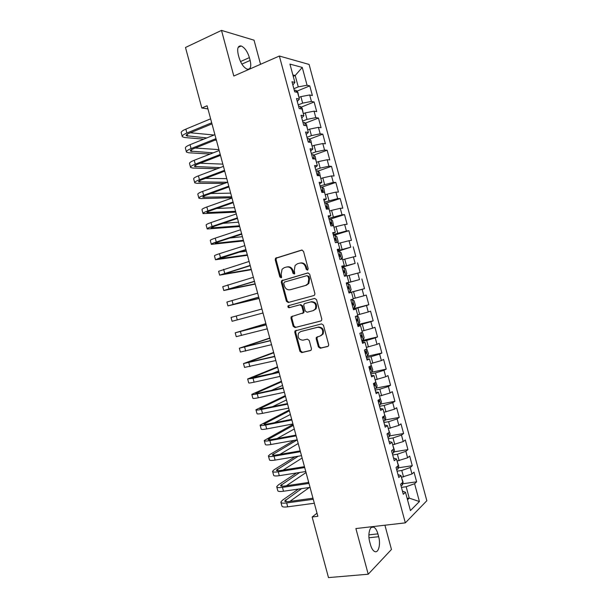 <?xml version="1.0" encoding="UTF-8"?>
<svg xmlns="http://www.w3.org/2000/svg" width="608" height="608" viewBox="0 0 608 608"><rect width="100%" height="100%" fill="white"/><g stroke="black" fill="none" stroke-linecap="round" stroke-linejoin="round"><path stroke-width="0.91" d="M307.496 270.15L308.195 268.713L303.498 251.286L301.614 250.086L275.53 258.256L275.234 259.836L279.847 276.936L281.124 277.78L281.61 277.438L281.2 274.155L282.074 269.215L284.278 267.672L286.383 267.056C289.195 266.562 291.171 267.847 292.296 270.917L292.896 273.152L294.196 273.995L294.705 273.63L294.28 270.34L295.123 265.43L297.426 263.788L299.569 263.158C302.427 262.656 304.433 263.948 305.573 267.041L306.181 269.298L307.496 270.15M318.402 346.948L320.287 348.24L327.636 346.507L328.518 345.823L328.654 344.523L323.433 325.166L321.533 323.897L294.979 330.95L294.796 332.333L299.919 351.325L301.766 352.602L310.43 350.565L311.273 349.927L311.425 348.604L309.214 340.412L307.352 339.142L303.05 340.184C298.817 339.842 297.335 337.486 298.589 333.116L300.717 331.542L317.688 327.302C321.921 327.568 323.471 329.901 322.331 334.294L320.044 336.042L316.335 337.379L316.183 338.724L318.402 346.948L319.17 346.651L321.047 347.936L328.138 346.264M317.004 513.182L312.147 517.013L317.847 516.291L207.1 105.769L201.818 108.019L207.944 108.9M312.147 517.013L328.495 577.6L368.22 574.218L391.461 549.465L384.917 525.213M260.551 64.288L254.038 40.181L221.494 30.4L233.806 76.023L279.361 56.035L405.331 522.865L355.893 528.55L368.22 574.218M221.494 30.4L185.493 47.485L201.818 108.019M313.88 295.549L314.686 294.948L314.891 293.512L309.67 274.162L307.785 272.939L281.55 280.767L281.291 282.287L286.414 301.272L288.245 302.503L313.88 295.549M316.548 299.668L321.769 319.018L321.602 320.386L320.758 321.024L295.009 327.552L293.17 326.298L290.974 318.174L291.179 316.753L303.05 312.915L303.248 311.501L301.781 306.067L299.919 304.821L289.195 307.694C288.07 307.602 287.698 306.979 288.07 305.809L314.655 298.414L316.548 299.668M279.361 56.035L309.084 64.433L426.831 500.741L405.331 522.865M296.818 91.2L309.776 85.88L307.063 85.249L302.26 67.435L289.94 64.098L294.88 82.422L291.977 81.746L294.69 91.8L297.578 92.408L299.379 99.074L296.499 98.511L299.212 108.566L302.077 109.068L303.871 115.725L301.021 115.269L303.742 125.332L306.569 125.719L308.362 132.384L305.55 132.035L308.264 142.097L311.06 142.378L312.862 149.036L310.072 148.8L312.786 158.863L315.56 159.03L317.353 165.695L314.594 165.566L317.308 175.628L320.051 175.689L321.852 182.347L319.124 182.332L321.837 192.394L324.55 192.341L326.344 199.006L323.646 199.105L326.359 209.16L329.042 209L330.843 215.665L328.168 215.87L330.889 225.933L333.534 225.659L335.335 232.324L332.698 232.636L335.411 242.698L338.033 242.318L339.834 248.976L337.22 249.409L339.933 259.472L342.532 258.978L344.326 265.635L341.749 266.175L344.462 276.237L347.024 275.637L348.825 282.302L346.271 282.948L348.984 293.01L351.523 292.296L353.316 298.961L350.793 299.714L353.514 309.776L356.014 308.955L357.816 315.62L355.323 316.487L358.036 326.549L360.514 325.614L362.307 332.28L359.845 333.26L362.566 343.322L365.005 342.281L366.806 348.946L364.374 350.033L367.088 360.096L369.504 358.94L371.306 365.606L368.904 366.806L371.617 376.869L374.004 375.6L375.797 382.265L373.426 383.58L376.139 393.642L378.495 392.266L380.296 398.932L377.956 400.353L380.669 410.415L382.994 408.933L384.796 415.598L382.478 417.126L385.198 427.188L387.494 425.592L389.287 432.258L387.007 433.899L389.72 443.969L391.985 442.259L393.786 448.924L391.537 450.68L394.25 460.742L396.484 458.926L398.286 465.591L396.059 467.453L398.78 477.523L400.984 475.593L402.785 482.258L400.588 484.234L403.302 494.296L405.483 492.26L402.443 491.104M309.776 85.88L312.383 95.532L309.685 94.962L311.433 101.437L302.64 103.132L298.224 104.903M301.051 107.175L314.123 101.969L311.433 101.437M314.123 101.969L316.722 111.621L314.055 111.158L315.803 117.633L307.025 119.381L302.594 121.106M305.277 123.158L318.463 118.058L315.803 117.633M318.463 118.058L321.07 127.71L318.425 127.346L320.173 133.828L311.41 135.63L306.972 137.302M309.502 139.141L322.802 134.148L320.173 133.828M322.802 134.148L325.409 143.8L322.795 143.541L324.543 150.016L315.795 151.878L311.342 153.505M313.72 155.116L327.15 150.237L324.543 150.016M327.15 150.237L329.756 159.889L327.165 159.737L328.913 166.212L320.18 168.127L315.712 169.708M317.938 171.099L331.489 166.326L328.913 166.212M331.489 166.326L334.096 175.986L331.535 175.932L333.283 182.408L320.089 185.911M322.141 187.082L335.829 182.423L333.283 182.408M335.829 182.423L338.436 192.075L335.905 192.12L337.653 198.603L324.459 202.114M329.247 209.76L328.176 204.562L326.329 203.064L340.176 198.512L337.653 198.603M340.176 198.512L342.783 208.164L340.282 208.316L342.03 214.799L328.829 218.318M330.022 219.214L344.516 214.601L342.03 214.799M344.516 214.601L347.122 224.261L344.652 224.512L346.4 230.994L333.207 234.521M333.45 235.425L348.863 230.698L346.4 230.994M348.863 230.698L351.47 240.358L349.022 240.715L350.77 247.19L337.577 250.732M337.752 251.362L350.77 247.19M353.202 246.795L355.809 256.447L353.392 256.91L355.14 263.386L341.947 266.935M342.046 267.3L355.14 263.386M357.55 262.884L360.156 272.544L357.762 273.106L359.51 279.581L346.324 283.138M346.347 283.229L359.51 279.581M361.889 278.981L364.496 288.64L362.132 289.302L363.88 295.784L353.24 298.68M353.233 308.727L368.843 304.73L366.236 295.078L363.88 295.784M368.843 304.73L366.502 305.505L368.25 311.98L357.626 314.914M357.527 324.664L373.183 320.826L370.576 311.174L368.25 311.98M373.183 320.826L370.88 321.7L372.628 328.183L362.003 331.147M361.828 340.602L377.53 336.923L374.923 327.271L372.628 328.183M377.53 336.923L375.25 337.904L376.998 344.379L366.388 347.381M366.905 356.372L381.87 353.02L379.263 343.36L376.998 344.379M381.87 353.02L379.62 354.099L381.368 360.582L370.766 363.614M371.959 372.157L386.217 369.117L383.61 359.465L381.368 360.582M386.217 369.117L383.99 370.302L385.738 376.778L375.144 379.848M376.375 388.086L390.564 385.221L387.957 375.562L385.738 376.778M390.564 385.221L388.368 386.506L390.116 392.981L379.529 396.089M380.783 404.024L394.904 401.318L392.297 391.658L390.116 392.981M394.904 401.318L392.738 402.701L394.486 409.184L383.914 412.323M385.183 419.961L399.251 417.415L396.644 407.755L394.486 409.184M399.251 417.415L397.108 418.904L398.856 425.387L388.292 428.564M389.584 435.906L403.598 433.519L400.991 423.86L398.856 425.387M403.598 433.519L401.485 435.108L403.233 441.59L392.677 444.798M393.976 451.85L407.938 449.616L405.331 439.956L403.233 441.59M407.938 449.616L405.855 451.311L407.603 457.794L397.054 461.039M398.362 467.803L412.285 465.72L409.678 456.053L407.603 457.794M412.285 465.72L410.225 467.514L411.973 473.997L401.44 477.272M402.747 483.755L416.632 481.817L414.025 472.158L411.973 473.997M416.632 481.817L414.603 483.717L419.414 501.547L410.43 510.591L405.483 492.26M400.984 475.593L397.989 474.59M407.132 498.385L409.23 498.112L406.159 486.734L401.44 487.38M414.603 483.717L406.159 486.734M419.414 501.547L409.23 498.112L407.512 499.776M396.484 458.926L393.528 458.075M403.53 476.976L401.774 470.47L397.062 471.17M410.225 467.514L401.774 470.47M391.985 442.259L389.074 441.56M399.137 460.72L397.381 454.214L392.692 454.959M405.855 451.311L397.381 454.214M387.494 425.592L384.613 425.045M394.752 444.456L392.996 437.95L388.314 438.74M401.485 435.108L392.996 437.95M382.994 408.933L380.16 408.53M390.366 428.199L388.611 421.694L383.937 422.53M397.108 418.904L388.611 421.694M378.495 392.266L375.706 392.016M385.974 411.943L384.218 405.437L379.567 406.319M392.738 402.701L384.218 405.437M374.004 375.6L371.245 375.501M381.588 395.679L379.833 389.181L375.189 390.116M388.368 386.506L379.833 389.181M369.504 358.94L366.791 358.986M377.203 379.422L375.448 372.924L370.819 373.905M383.99 370.302L375.448 372.924M365.005 342.281L362.338 342.479M372.818 363.166L371.062 356.668L366.442 357.694M379.62 354.099L371.062 356.668M360.514 325.614L357.876 325.964M368.425 346.91L366.67 340.412L362.072 341.483M375.25 337.904L366.67 340.412M356.014 308.955L353.423 309.449M364.04 330.653L362.284 324.155L357.694 325.28M370.88 321.7L362.284 324.155M351.523 292.296L348.969 292.942M359.655 314.404L357.899 307.899L353.324 309.069M366.502 305.505L357.899 307.899M348.825 282.302L346.294 283.039M355.27 298.148L353.514 291.642L348.946 292.866M362.132 289.302L353.514 291.642M344.326 265.635L341.84 266.524M350.884 281.892L349.129 275.394L347.107 275.948M357.762 273.106L349.129 275.394M339.834 248.976L337.387 250.017M346.499 265.635L344.744 259.137L342.73 259.722M353.392 256.91L344.744 259.137M335.335 232.324L332.933 233.51M342.106 249.386L340.358 242.888L338.352 243.489M349.022 240.715L340.358 242.888M330.843 215.665L328.472 217.003M337.721 233.13L335.973 226.632L333.967 227.255M344.652 224.512L335.973 226.632M326.344 199.006L324.018 200.488M333.336 216.881L331.58 210.383L329.589 211.029M340.282 208.316L331.58 210.383M321.852 182.347L319.565 183.981M328.951 200.632L327.195 194.127L325.212 194.796M335.905 192.12L327.195 194.127M317.353 165.695L315.111 167.481M324.566 184.376L322.81 177.878L320.826 178.57M331.535 175.932L322.81 177.878M312.862 149.036L310.658 150.974M320.18 168.127L318.425 161.629L316.449 162.336M327.165 159.737L318.425 161.629M308.362 132.384L306.204 134.467M315.795 151.878L314.04 145.38L312.071 146.11M322.795 143.541L314.04 145.38M303.871 115.725L301.75 117.96M311.41 135.63L309.654 129.132L307.694 129.884M318.425 127.346L309.654 129.132M299.379 99.074L297.297 101.46M307.025 119.381L305.269 112.883L303.316 113.65M314.055 111.158L305.269 112.883M294.88 82.422L292.843 84.953M302.64 103.132L300.892 96.634L298.931 97.424M309.685 94.962L300.892 96.634M293.238 76.334L295.192 75.514L292.866 74.936M307.063 85.249L298.254 86.883L293.854 88.7M298.254 86.883L295.192 75.514L302.26 67.435M249.386 57.6C247.448 51.467 244.72 47.599 241.209 45.988C237.91 45.57 236.93 48.465 238.268 54.69L239.05 57.585C241.004 63.726 243.717 67.587 247.182 69.16C250.519 69.555 251.507 66.652 250.154 60.435L249.386 57.6L240.51 61.568M370.5 544.791C371.534 548.401 372.924 550.643 374.68 551.517C378.472 553.47 380.866 544.259 378.662 536.712L377.895 533.87C376.861 530.26 375.463 528.002 373.684 527.121C369.991 525.175 367.49 534.189 369.717 541.888L370.5 544.791M348.931 292.798L364.496 288.64M307.8 269.998L306.972 269.139L306.364 266.889C305.239 263.826 303.255 262.527 300.413 262.998M287.212 266.897C290.024 266.41 291.984 267.702 293.109 270.758L294.508 273.836M302.168 250.04L276.366 258.119L276.07 259.7L280.676 276.762L281.451 277.605M308.18 272.886L282.37 280.592L282.112 282.104L287.227 301.059L288.952 302.313M308.134 276.541L306.812 275.682L284.392 282.089L283.723 283.495L284.354 285.836C285.464 288.884 287.424 290.183 290.229 289.735L305.581 285.448L308.058 283.632L308.773 278.92L308.134 276.541L308.925 276.374L306.941 275.66M290.73 289.621L290.229 289.735M308.925 276.374L309.563 278.745L308.841 283.45L306.371 285.258L291.042 289.545M321.115 320.88L295.009 327.552M292.501 316.054L291.779 317.931L293.968 326.04L295.807 327.294M302.343 313.47L303.84 312.679L304.038 311.266L302.571 305.839L300.717 304.6L289.195 307.694M289.347 305.231L288.876 305.588C288.504 306.751 288.884 307.382 290.008 307.466M313.112 310.658L315.301 309.016C316.586 304.54 315.073 302.176 310.756 301.918L304.768 303.521L303.977 304.099L303.772 305.535L305.246 310.977L307.116 312.231L313.112 310.658M313.356 310.589L316.076 308.788C317.361 304.319 315.848 301.956 311.539 301.705L310.756 301.918M304.768 303.521L311.539 301.705M317.513 336.665L316.95 338.436L319.17 346.651M320.811 335.768L323.099 334.02C324.231 329.627 322.681 327.302 318.455 327.043L317.688 327.302M300.983 331.451L318.455 327.043M296.202 330.266L295.594 332.067L300.709 351.021L302.556 352.298L310.931 350.322M298.9 97.31L297.852 92.203L295.853 90.265L294.272 90.265M182.202 136.329L181.275 132.878C180.812 131.89 182.332 130.644 185.835 129.139L210.626 118.826M203.794 139.156L184.574 137.514L182.309 136.724C181.853 135.759 183.38 134.528 186.884 133.03L211.69 122.793M211.987 123.88L189.24 133.251C186.899 134.246 185.881 135.075 186.177 135.721L206.826 137.932M190.395 132.772L214.039 135.022M216.395 140.228L215.042 140.114M303.232 113.369L302.184 108.254L300.2 106.37L298.627 106.4M307.572 129.436L306.516 124.306L304.547 122.482L302.982 122.542M186.36 151.742L185.425 148.253C184.984 147.356 186.519 146.171 190.03 144.704L214.898 134.672M210.208 154.029L188.693 152.783L186.458 152.099C186.025 151.217 187.568 150.054 191.079 148.595L215.969 138.639M216.235 139.635L193.42 148.755C191.072 149.72 190.038 150.503 190.327 151.088L213.233 152.844M195.252 148.025L218.933 149.621M190.517 167.147L189.567 163.628C189.156 162.815 190.707 161.698 194.233 160.276L219.176 150.526M217.079 168.781L192.804 168.051L190.608 167.474C190.198 166.683 191.756 165.581 195.282 164.168L220.24 154.485M220.491 155.39L197.608 164.259C195.244 165.194 194.203 165.931 194.476 166.463L220.104 167.641M200.245 163.233L222.847 164.13M311.904 145.494L310.848 140.357L308.894 138.586L307.344 138.685M309.723 142.242L308.165 141.748M316.244 161.561L315.18 156.408L313.242 154.69L311.699 154.82M314.252 158.954L313.447 157.784L312.527 157.89M194.674 182.56L193.716 179.01C193.329 178.281 194.894 177.224 198.428 175.849L223.448 166.372M224.565 183.373L196.924 183.32L194.758 182.856C194.37 182.142 195.943 181.108 199.477 179.74L224.519 170.331M224.74 171.152L201.788 179.755C199.424 180.675 198.368 181.366 198.618 181.838L227.582 182.271M205.413 178.395L226.761 178.638M198.831 197.972L197.866 194.385C197.494 193.739 199.082 192.751 202.631 191.414L227.726 182.218M231.922 197.767L201.043 198.588L198.9 198.231C198.542 197.608 200.131 196.635 203.68 195.312L228.79 186.177M228.988 186.907L205.968 195.259C203.596 196.148 202.532 196.794 202.768 197.212L231.656 196.779M210.839 193.496L230.675 193.154M320.576 177.627L319.512 172.459L317.589 170.802L316.054 170.962M318.524 175.651L317.817 173.911L316.882 174.032M202.988 213.385L202.016 209.768C201.666 209.205 203.277 208.278 206.834 206.986L231.998 198.064M235.798 212.154L203.049 213.613C202.707 213.074 204.318 212.162 207.883 210.877L233.069 202.031M233.236 202.662L210.148 210.763C207.769 211.622 206.69 212.23 206.918 212.595L235.57 211.288M216.623 208.498L234.589 207.662M324.908 193.694L323.844 188.51L321.936 186.914L320.408 187.104M321.761 192.113L322.552 191.976L322.179 190.046L321.237 190.175M207.146 228.798L206.165 225.15C205.838 224.671 207.465 223.812 211.029 222.558L236.276 213.917M239.681 226.541L207.199 228.988C206.88 228.54 208.506 227.688 212.078 226.45L237.34 217.877M237.492 218.416L214.335 226.275L211.06 227.97L239.484 225.796M222.931 223.356L238.503 222.171M327.955 209.068L326.329 203.064L324.763 203.247M326.116 208.255L326.906 208.103L326.542 206.173L325.592 206.317M333.579 225.826L332.508 220.613L330.63 219.131L329.118 219.389M330.471 224.398L331.261 224.238L330.912 222.3L329.946 222.46M337.653 242.372L338.139 241.482L336.84 236.664L334.978 235.243L333.48 235.532M334.826 240.54L335.616 240.365L335.274 238.427L334.301 238.602M341.643 259.145L342.471 257.541L341.172 252.723L339.325 251.355L337.835 251.682M339.18 256.682L339.963 256.5L339.636 254.562L338.664 254.744M344.379 275.933L345.846 275.523L346.803 273.592L345.504 268.774L343.672 267.467L342.19 267.824M345.846 275.523L344.371 275.895M343.794 270.697L343.018 270.887L344.006 270.689L344.318 272.635L343.543 272.825M348.726 292.038L350.193 291.635L351.135 289.651L349.836 284.833L348.019 283.579L346.545 283.966M348.148 286.824L347.373 287.037L348.369 286.824L348.673 288.762L347.898 288.975L348.673 288.762M353.081 308.188L354.548 307.747L355.467 305.702L354.168 300.884L352.374 299.691L350.907 300.116M352.374 299.691L350.892 300.078M353.028 304.897L352.252 305.094L353.028 304.897L352.731 302.951L351.728 303.179M356.919 315.932L358.5 316.943L359.799 321.761L358.895 323.866L357.443 324.33M356.615 321.267L357.382 321.032L357.101 319.086L356.09 319.329M361.912 332.439L362.832 333.002L364.131 337.82L363.242 339.978L361.798 340.48M360.97 337.41L361.737 337.166L361.464 335.213L360.445 335.472M366.776 348.832L368.463 353.871L367.589 356.09L366.153 356.63M365.324 353.56L366.084 353.301L365.826 351.348L364.8 351.622M371.116 364.899L372.803 369.93L371.936 372.21L370.515 372.772M369.687 369.71L370.439 369.436L370.188 367.475L369.162 367.772M375.448 380.973L377.135 385.989L376.291 388.322L374.87 388.922M374.042 385.852L374.794 385.571L374.551 383.61L373.517 383.914M379.787 397.039L381.467 402.048L380.638 404.442L379.225 405.072M378.396 402.002L379.149 401.706L378.959 399.76M384.127 413.113L385.799 418.106L384.986 420.561L383.587 421.222M382.759 418.152L383.504 417.84L383.701 416.32M211.303 244.211L210.307 240.525C210.011 240.137 211.652 239.339 215.232 238.131L240.548 229.763M243.565 240.928L211.348 244.37C211.052 244.006 212.701 243.223 216.281 242.022L241.619 233.723M241.741 234.179L218.515 241.779L215.209 243.344L243.398 240.312M230.082 237.994L242.417 236.679M215.46 259.624L214.457 255.907C214.183 255.603 215.84 254.866 219.435 253.703L244.826 245.617M247.441 255.307L215.498 259.753L220.484 257.594L245.898 249.576M245.989 249.934L219.359 258.719L247.312 254.82M238.686 252.236L246.331 251.195M219.617 275.036L218.606 271.29L249.105 261.463M251.324 269.701L219.648 275.135L250.169 265.422M250.154 265.719L223.508 274.102L251.226 269.336M223.774 290.449L222.756 286.672L253.376 277.316M255.2 284.088L223.79 290.518L254.448 281.276M254.494 281.451L227.65 289.476L255.14 283.845M227.932 305.87L226.906 302.054L257.655 293.162M259.084 298.475L227.939 305.9L258.719 297.13M258.742 297.213L231.8 304.859L259.054 298.361M236.238 316L237.287 319.892L232.089 321.282L231.055 317.437L261.926 309.016M237.287 319.892L262.998 312.983M265.878 323.654L235.205 332.819L266.205 324.87M235.212 332.842L236.238 336.665L267.277 328.829M266.182 324.794L239.058 331.77L265.909 323.752M323.076 334.058L322.658 334.18M269.762 338.04L239.354 348.202L270.484 340.723M239.37 348.262L240.388 352.047L271.556 344.683M270.438 340.556L243.208 347.153L269.823 338.268M273.638 352.427L243.504 363.584L274.763 356.577M243.527 363.675L244.538 367.43L275.827 360.536M274.687 356.318L247.357 362.535L273.737 352.784M277.522 366.822L247.654 378.966L253.042 378.305L279.034 372.43M247.684 379.096L248.687 382.812C248.604 383.207 250.405 383.002 254.091 382.196L280.106 376.39M278.943 372.081L251.507 377.918L277.651 367.3M271.966 373.654L278.631 370.926M281.405 381.208L251.803 394.349C251.727 394.812 253.544 394.653 257.245 393.878L283.313 388.284M251.841 394.508L252.837 398.202C252.776 398.681 254.592 398.536 258.294 397.776L284.384 392.251M283.191 387.843L259.297 392.981L255.656 393.292L281.565 381.816M271.518 390.351L282.545 385.442M285.289 395.603L255.953 409.739C255.9 410.278 257.731 410.187 261.448 409.458L287.592 404.138M256.006 409.929L256.986 413.584C256.948 414.147 258.78 414.071 262.496 413.356L288.663 408.105M287.447 403.606L263.484 408.492L259.806 408.675L285.486 396.332M272.604 406.63L286.459 399.958M289.172 409.99L260.102 425.121C260.08 425.752 261.926 425.722 265.643 425.038L291.87 419.991M260.163 425.349L261.136 428.967C261.121 429.62 262.975 429.605 266.699 428.929L292.934 423.958M291.696 419.368L267.664 423.996C265.179 424.46 263.94 424.483 263.956 424.057L289.4 410.848M274.565 422.674L290.381 414.474M293.048 424.384L264.252 440.511C264.252 441.226 266.114 441.256 269.846 440.618L296.142 435.852M264.32 440.77L265.286 444.357C265.293 445.094 267.163 445.14 270.902 444.509L297.213 439.812M295.952 435.13L271.852 439.508C269.359 439.941 268.105 439.918 268.105 439.447L293.314 425.364M277.081 438.558L294.295 428.99M388.459 429.187L390.138 434.173L389.333 436.673L387.942 437.372M387.114 434.302L388.208 433.04M294.234 440.344L270.051 454.412L268.402 455.894C268.424 456.699 270.302 456.798 274.048 456.198L300.42 451.706M268.478 456.19L269.435 459.739C269.466 460.56 271.35 460.682 275.097 460.089L301.492 455.673M300.2 450.9L276.032 455.02C273.532 455.43 272.27 455.362 272.255 454.83L297.228 439.88M279.954 454.351L298.209 443.506M392.798 445.261L394.47 450.232L393.688 452.793L392.304 453.522M295.032 456.752L274.17 469.688L272.551 471.284C272.597 472.165 274.497 472.332 278.251 471.778L304.699 467.567M272.642 471.61L273.592 475.129C273.638 476.034 275.546 476.216 279.3 475.669L305.771 471.527M304.456 466.663L280.22 470.539C277.712 470.911 276.435 470.805 276.404 470.212L298.224 456.22M283.092 470.075L302.123 458.022M397.138 461.335L398.802 466.29L398.035 468.912L396.659 469.672M296.468 472.986L278.289 484.964L276.701 486.674C276.769 487.639 278.684 487.867 282.454 487.358L308.978 483.421M276.8 487.031L277.742 490.519C277.81 491.507 279.733 491.75 283.503 491.249L310.05 487.388M308.712 482.425L284.4 486.05C281.884 486.392 280.6 486.24 280.554 485.594L299.683 472.484M286.414 485.746L306.044 472.545M401.478 477.409L403.134 482.349L402.382 485.032L401.022 485.822M298.376 489.083L282.408 500.247L280.85 502.056C280.942 503.112 282.88 503.409 286.657 502.938L313.257 499.282M280.957 502.451L281.892 505.909C281.983 506.981 283.928 507.292 287.706 506.829L314.328 503.242M312.96 498.195L288.587 501.562C286.064 501.881 284.764 501.684 284.704 500.977L301.606 488.612M289.879 501.387L309.366 487.487M308.583 481.954L307.686 482.577M306.364 266.889L305.573 267.041M293.71 272.984L292.896 273.152M293.109 270.758L292.296 270.917M280.676 276.762L279.847 276.936M276.07 259.7L275.234 259.836M277.02 257.67L276.192 257.807M301.994 250.025L301.614 250.086M306.972 269.139L306.181 269.298M287.227 301.059L286.414 301.272M282.112 282.104L281.291 282.287M283.077 280.098L282.249 280.273M306.371 285.258L305.581 285.448M309.563 278.745L308.773 278.92M293.968 326.04L293.17 326.298M291.779 317.931L290.974 318.174M304.038 311.266L303.248 311.501M302.571 305.839L301.781 306.067M300.717 304.6L299.919 304.821M316.95 338.436L316.183 338.724M301.507 331.276L300.717 331.542M302.556 352.298L301.766 352.602M300.709 351.021L299.919 351.325M295.594 332.067L294.796 332.333M321.047 347.936L320.287 348.24M241.885 64.106L250.154 60.435M368.98 537.761L378.662 536.712M368.889 534.865L377.895 533.87M296.408 92.165L295.906 90.311M185.835 129.139L186.884 133.03M187.142 134.307L187.667 136.245M300.914 108.862L300.253 106.415M305.421 125.56L304.6 122.52M190.03 144.704L191.079 148.595M191.315 149.773L191.794 151.544M194.233 160.276L195.282 164.168M195.487 165.232L195.92 166.85M309.928 142.264L308.948 138.632M308.218 141.938L308.978 141.656M314.435 158.962L313.295 154.736M312.573 158.057L313.325 157.784M198.428 175.849L199.477 179.74M199.66 180.698L200.047 182.149M202.631 191.414L203.68 195.312M203.832 196.164L204.174 197.456M318.942 175.666L317.634 170.848M316.92 174.177L317.68 173.911M206.834 206.986L207.883 210.877M208.004 211.63L208.301 212.754M323.448 192.364L321.982 186.952M321.267 190.296L322.035 190.038M211.029 222.558L212.078 226.45M212.169 227.096L212.435 228.061M325.622 206.424L326.382 206.173M332.462 225.766L330.676 219.169M329.969 222.543L330.737 222.3M336.969 242.47L335.023 235.281M334.324 238.663L335.092 238.435M341.476 259.175L339.37 251.393M338.671 254.79L339.446 254.562M345.876 275.477L343.718 267.497M350.223 291.589L348.065 283.609M354.57 307.701L352.42 299.721M358.918 323.813L356.805 315.97M356.6 321.222L357.382 321.032M363.265 339.925L361.312 332.682M360.954 337.349L361.737 337.166M367.612 356.037L365.818 349.387M365.302 353.476L366.084 353.301M371.959 372.149L370.325 366.092M369.656 369.603L370.439 369.436M376.306 388.269L374.832 382.804M374.011 385.73L374.794 385.571M380.661 404.381L379.346 399.509M378.358 401.858L379.149 401.706M385.008 420.5L383.853 416.222M382.713 417.985L383.504 417.84M215.232 238.131L216.281 242.022M216.342 242.562L216.562 243.367M219.435 253.703L220.484 257.594M220.514 258.035L220.689 258.666M223.63 269.276L224.686 273.174M224.686 273.501L224.816 273.972M227.833 284.848L228.882 288.747M232.036 300.428L233.084 304.319M240.434 331.573L241.49 335.472M244.636 347.153L245.685 351.044M248.839 362.725L249.888 366.624M248.558 361.988L248.68 362.452M253.042 378.305L254.091 382.196M252.685 377.294L252.852 377.918M257.245 393.878L258.294 397.776M256.819 392.608L257.024 393.391M261.448 409.458L262.496 413.356M260.946 407.915L261.204 408.865M265.643 425.038L266.699 428.929M265.073 423.229L265.377 424.338M269.846 440.618L270.902 444.509M269.207 438.535L269.549 439.812M389.356 436.612L388.36 432.926M387.068 434.12L387.858 433.983M274.048 456.198L275.097 460.089M273.334 453.849L273.722 455.286M393.703 452.732L392.874 449.639M278.251 471.778L279.3 475.669M277.468 469.156L277.894 470.759M398.058 468.844L397.381 466.351M282.454 487.358L283.503 491.249M281.595 484.47L282.066 486.233M402.405 484.964L401.888 483.064M286.657 502.938L287.706 506.829M285.722 499.784L286.246 501.706M276.366 258.119L275.53 258.256M282.37 280.592L281.55 280.767M308.841 283.45L308.058 283.632M291.984 316.51L291.179 316.753M303.84 312.679L303.05 312.915M288.876 305.588L288.07 305.809M316.076 308.788L315.301 309.016M317.11 337.098L316.335 337.379M323.099 334.02L322.331 334.294M295.784 330.684L294.979 330.95M238.154 47.378L241.209 45.988M371.389 527.387L373.684 527.121M308.233 141.976L309.084 141.656M312.58 158.103L313.447 157.784M316.935 174.222L317.817 173.911M321.282 190.35L322.179 190.046M325.637 206.469L326.542 206.173M329.984 222.596L330.912 222.3M334.339 238.716L335.274 238.427M338.686 254.843L339.636 254.562M343.041 270.963L344.006 270.689M347.388 287.09L348.369 286.824M351.743 303.21L352.731 302.951M356.09 319.337L357.101 319.086M360.681 335.403L361.464 335.213M365.218 351.485L365.826 351.348M369.672 367.589L370.188 367.475M374.095 383.709L374.551 383.61"/></g></svg>
